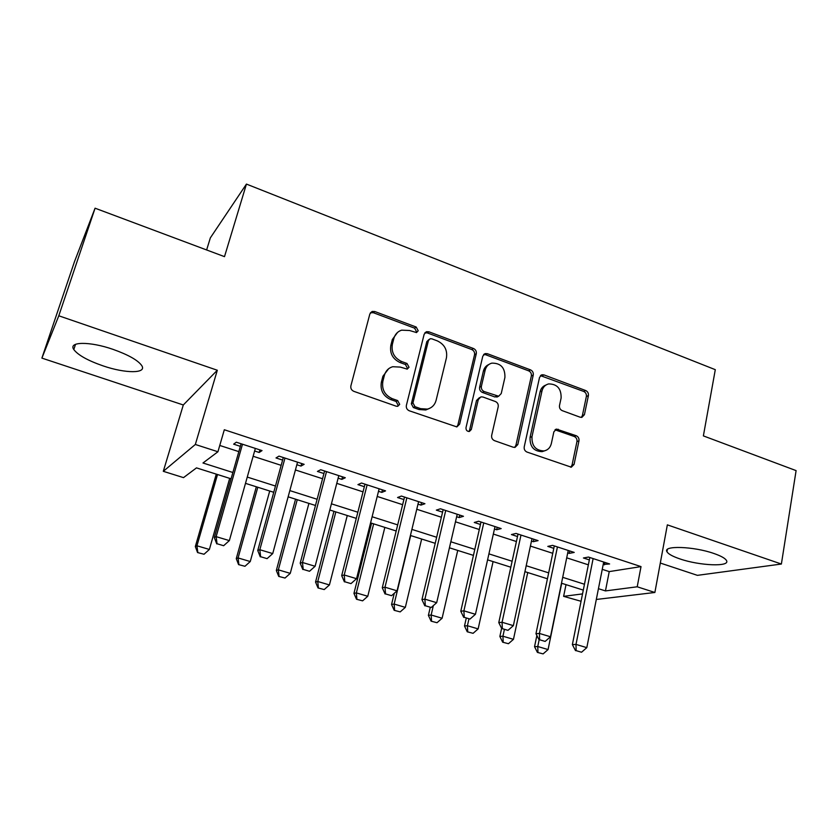 <?xml version="1.0" encoding="UTF-8"?>
<svg xmlns="http://www.w3.org/2000/svg" width="838" height="838" viewBox="0 0 838 838"><rect width="100%" height="100%" fill="white"/><g stroke="black" fill="none" stroke-linecap="round" stroke-linejoin="round"><path stroke-width="1.26" d="M418.204 330.769L416.193 327.03L374.827 311.537L372.198 311.453L369.851 313.978L350.881 385.868C350.473 388.413 351.468 390.236 353.846 391.346L396.227 406.21L397.767 406.294L399.695 404.356L397.652 400.564L392.236 398.658C384.757 395.169 381.636 389.387 382.861 381.311L384.401 375.309C385.69 370.878 388.444 368.018 392.687 366.719L400.239 367.086L407.226 369.108L409.028 367.243L407.006 363.483L401.643 361.534C394.248 358.004 391.157 352.264 392.362 344.324L393.87 338.416C395.075 334.247 397.652 331.492 401.612 330.172L409.51 330.497L416.517 332.56L418.204 330.769M416.297 332.613L416.612 331.869L414.601 328.15L373.35 312.71L370.427 312.752M397.579 406.336L398.134 405.246L396.091 401.465L390.686 399.569L392.236 398.658M407.027 369.16L407.446 368.238L405.424 364.499L400.082 362.561L401.643 361.534M713.913 553.489C693.581 546.282 662.345 545.349 666.975 551.76C668.357 554.054 672.663 556.432 679.911 558.904C699.468 565.765 730.631 567.075 726.494 560.528C725.226 558.307 721.026 555.961 713.913 553.489M113.036 349.362C89.739 341.223 68.077 341.537 73.796 349.53C78.018 355.113 87.77 360.56 103.074 365.881C125.522 373.612 147.142 373.664 141.737 365.567C137.914 360.214 128.34 354.82 113.036 349.362M580.116 417.198L581.886 417.355L584.421 414.684L588.402 395.609C588.664 393.252 587.763 391.566 585.689 390.539L543.967 374.911L541.987 374.764L539.546 377.362L524.221 446.853C523.918 449.315 524.85 451.054 527.018 452.07L571.317 467.185L574.072 464.399L578.974 440.84C579.247 438.431 578.335 436.734 576.24 435.729L556.495 429.098L553.866 431.821L551.352 443.532C550.315 447.628 547.884 450.1 544.061 450.938C535.65 450.614 531.627 445.847 531.983 436.64L541.997 390.937C542.961 387.177 545.161 384.841 548.618 383.919C557.165 383.961 561.334 388.654 561.114 398.008L559.501 405.529C559.218 407.928 560.14 409.635 562.246 410.651L580.116 417.198M602.25 569.337L609.236 571.6L641.018 566.603L637.215 586.789L654.876 592.476L596.31 599.463M95.071 208.201L58.796 315.79L41.9 358.109L74.446 261.76L95.071 208.201L224.5 256.648L246.435 184.088L715.296 369.673L703.375 435.896L796.1 470.61L781.383 564.037L667.352 524.86L654.876 592.476M41.9 358.109L183.302 404.974L217.314 370.249L58.796 315.79M217.314 370.249L195.338 444.475L217.932 451.755L202.974 462.995L232.87 472.496M641.018 566.603L224.322 429.747L217.932 451.755M476.288 353.741C476.623 351.321 475.68 349.572 473.48 348.503L428.951 331.817L426.552 331.701L424.154 334.257L406.378 405.393C406.011 407.907 406.975 409.709 409.29 410.788L456.867 426.919L459.643 424.133L476.288 353.741L474.538 354.757C474.863 352.348 473.931 350.609 471.731 349.53L427.317 332.916L424.866 332.822M487.402 353.709L530.496 369.862C532.622 370.909 533.544 372.627 533.251 375.015L517.8 444.59L515.024 447.387L513.233 447.23L494.493 440.662C492.294 439.625 491.351 437.876 491.665 435.404L498.212 406.755C498.526 404.314 497.594 402.575 495.405 401.528L482.939 397.013L480.907 396.877L478.299 399.569L471.302 429.517L469.364 431.476C467.007 431.434 465.897 430.166 466.001 427.663L482.793 356.171L485.223 353.584L487.402 353.709L485.621 354.725L528.6 370.815L530.496 369.862M660.302 563.042L697.415 575.35L781.383 564.037M254.616 450.991L259.183 452.478L262.032 450.593L236.316 442.202L233.645 444.161L240.338 446.34M296.841 464.734L300.978 466.075L304.142 464.325L278.991 456.123L276.006 457.946L282.605 460.093M338.133 478.163L341.841 479.378L345.298 477.744L320.713 469.73L317.434 471.427L323.929 473.543M378.504 491.309L381.814 492.377L385.553 490.879L361.513 483.034L357.941 484.615L364.352 486.7M418.005 504.162L420.927 505.105L424.929 503.722L401.412 496.054L397.558 497.51L403.885 499.563M456.647 516.732L459.203 517.559L463.466 516.292L440.442 508.781L436.336 510.122L442.579 512.154M494.462 529.04L496.662 529.752L501.166 528.589L478.645 521.236L474.277 522.472L480.436 524.473M531.481 541.086L533.345 541.694L538.08 540.625L516.03 533.429L511.431 534.56L517.507 536.54M567.724 552.881L569.264 553.384L574.219 552.42L552.63 545.37L547.801 546.397L553.792 548.345M219.766 445.46L238.83 451.63M253.128 456.27L281.159 465.341M295.426 469.961L322.557 478.749M336.771 483.358L363.032 491.864M377.215 496.452L402.628 504.686M416.769 509.263L441.375 517.235M455.463 521.802L479.294 529.511M493.341 534.068L516.418 541.537M530.412 546.072L552.755 553.31M566.708 557.825L588.349 564.833M603.224 564.435L609.614 563.964L588.465 557.061L583.416 557.982L589.344 559.91M246.435 184.088L210.348 237.866L206.63 249.965M581.048 601.275L563.618 596.352L582.525 593.901M566.017 584.641L563.618 596.352M231.068 478.802L196.49 467.876L183.512 477.629L163.305 471.312L195.338 444.475M183.302 404.974L163.305 471.312M598.437 588.685L605.455 590.916L637.215 586.789M247.262 477.073L275.472 486.04M289.822 490.597L317.12 499.27M331.429 503.827L357.847 512.217M372.114 516.753L397.683 524.881M411.898 529.396L436.65 537.263M450.834 541.767L474.79 549.382M488.921 553.876L512.123 561.25M526.201 565.723L548.67 572.867M562.696 577.33L584.463 584.243M583.29 590.099L561.491 583.217M547.434 578.775L524.934 571.663M510.834 567.211L487.58 559.857M473.439 555.385L449.43 547.801M435.226 543.317L410.431 535.482M396.185 530.978L370.574 522.881M356.276 518.366L329.816 510.007M315.476 505.471L288.136 496.829M273.754 492.294L245.492 483.358M609.236 571.6L605.455 590.916M259.183 452.478L259.906 449.891M300.978 466.075L301.67 463.519M341.841 479.378L342.501 476.832M381.814 492.377L382.442 489.863M420.927 505.105L421.524 502.611M459.203 517.559L459.779 515.087M496.662 529.752L497.206 527.301M533.345 541.694L533.869 539.253M569.264 553.384L569.756 550.964M604.439 564.833L604.91 562.424M397.568 332.382L392.341 339.505L393.87 338.416M400.082 362.561C392.708 359.041 389.628 353.322 390.833 345.403L392.341 339.505M388.643 368.73L382.893 376.283L384.401 375.309M390.686 399.569C383.238 396.091 380.127 390.33 381.353 382.275L382.893 376.283M456.72 426.951L457.915 424.939L474.538 354.757M431.8 338.814L430.145 338.73L428.448 340.542L412.945 402.91L414.988 406.671L420.624 408.661L427.411 409.101C431.916 407.897 434.817 404.964 436.116 400.281L446.445 357.826C447.555 350.022 444.517 344.376 437.331 340.877L431.8 338.814M428.951 339.526L426.825 341.611L428.448 340.542M429.349 408.473L425.767 409.971L419.01 409.531L413.375 407.551L411.353 403.79L426.825 341.611M514.647 447.429L515.915 445.324L531.355 375.948C531.648 373.57 530.737 371.852 528.6 370.815M479.483 397.589L476.529 400.449L469.542 430.313L471.302 429.517M468.913 431.518L469.542 430.313M504.916 377.435C505.167 367.756 500.778 362.99 491.77 363.147C488.345 364.142 486.145 366.468 485.171 370.134L481.389 386.308C481.064 388.748 482.007 390.498 484.217 391.556L498.652 396.227L501.239 393.546L504.916 377.435M488.837 364.509C486.03 365.724 484.217 367.924 483.39 371.098L485.171 370.134M498.191 396.447L494.839 396.961L482.437 392.456C480.237 391.409 479.294 389.66 479.619 387.229L483.39 371.098M485.621 354.725L483.62 354.558M545.988 385.019C542.909 386.109 540.939 388.371 540.081 391.828L541.997 390.937M544.543 450.844L542.113 451.651C533.722 451.326 529.71 446.57 530.066 437.394L540.081 391.828M570.741 467.227L572.05 465.059L576.953 441.574C577.225 439.175 576.314 437.478 574.219 436.472L555.018 429.81M581.331 417.408L582.4 415.491L586.37 396.468C586.631 394.122 585.731 392.435 583.667 391.419L540.458 375.634M216.277 474.13L195.327 546.554L196.94 545.779L209.374 549.456L229.696 478.372M197.548 552.546L204.032 554.253L197.548 552.546L195.327 546.554M217.524 474.518L196.94 545.779L197.82 552.42M209.374 549.456L204.032 554.253M217.042 543.747L223.641 545.716L217.042 543.747L216.141 536.645L214.308 537.514L241.082 443.752M255.349 448.403L229.35 540.594L216.141 536.645L242.496 444.213M223.641 545.716L229.35 540.594M214.308 537.514L216.738 543.883M256.334 486.784L236.264 558.632L238.086 557.94L250.258 561.544L269.721 491.016M238.568 564.603L244.958 566.279L238.568 564.603L236.264 558.632M257.8 487.245L238.086 557.94L238.882 564.487M250.258 561.544L244.958 566.279M295.552 499.176L276.331 570.458L278.352 569.84L290.262 573.37L308.908 503.397M278.719 576.397L285.014 578.042L278.719 576.397L276.331 570.458M297.239 499.71L278.352 569.84L279.054 576.293M290.262 573.37L285.014 578.042M333.953 511.316L315.549 582.043L317.77 581.499L329.428 584.945L347.267 515.517M318.021 587.941L324.212 589.564L318.021 587.941L315.549 582.043M335.839 511.913L317.77 581.499L318.388 587.857M329.428 584.945L324.212 589.564M371.569 523.195L353.95 593.377L356.36 592.895L367.777 596.268L384.851 527.395M356.496 599.243L362.603 600.846L356.496 599.243L353.95 593.377M373.654 523.855L356.36 592.895L356.894 599.17M367.777 596.268L362.603 600.846M260.618 556.715L267.071 558.642L260.618 556.715L259.822 549.718L257.748 550.503L283.307 457.527M297.542 462.167L272.727 553.583L259.822 549.718L284.983 458.072M267.071 558.642L272.727 553.583M257.748 550.503L260.272 556.841M303.199 569.39L309.505 571.275L303.199 569.39L302.497 562.497L300.193 563.199L324.61 470.998M338.793 475.628L315.109 566.279L302.497 562.497L326.516 471.616M309.505 571.275L315.109 566.279M300.193 563.199L302.811 569.505M344.827 581.782L350.986 583.615L344.827 581.782L344.219 574.994L341.695 575.612L364.991 484.175M379.143 488.784L356.548 578.691L344.219 574.994L367.128 484.867M350.986 583.615L356.548 578.691M341.695 575.612L344.397 581.876M385.522 593.901L391.545 595.692L385.522 593.901L384.998 587.208L382.275 587.752L404.503 497.06M418.602 501.658L397.055 590.821L384.998 587.208L406.859 497.824M391.545 595.692L397.055 590.821M382.275 587.752L385.061 593.985M394.269 593.283L391.556 604.481L394.143 604.062L405.33 607.372L421.661 539.023M394.174 610.315L400.197 611.897L394.174 610.315L391.556 604.481M410.693 535.566L394.143 604.062L394.604 610.253M405.33 607.372L400.197 611.897M425.316 605.748L431.214 607.498L425.316 605.748L424.887 599.149L421.954 599.62L443.155 509.672M457.223 514.249L436.682 602.69L424.887 599.149L445.722 510.499M431.214 607.498L436.682 602.69M421.954 599.62L424.824 605.811M430.25 607.424L428.396 615.354L431.151 615.008L442.108 618.245L457.726 550.43M431.088 621.157L437.017 622.718L431.088 621.157L428.396 615.354M433.34 605.633L431.151 615.008L431.549 621.105M442.108 618.245L437.017 622.718M464.252 617.334L470.013 619.052L464.252 617.334L463.896 610.839L460.785 611.237L481.002 522.011M495.007 526.578L475.439 614.296L463.896 610.839L483.756 522.912M470.013 619.052L475.439 614.296M460.785 611.237L463.728 617.397M466.263 618.151L464.493 626.007L467.415 625.724L478.142 628.898L493.079 561.596M467.248 631.789L473.093 633.319L467.248 631.789L464.493 626.007M468.934 618.936L467.415 625.724L467.73 631.747M478.142 628.898L473.093 633.319M502.339 628.668L507.985 630.354L502.339 628.668L502.067 622.267L498.778 622.592L518.031 534.089M532.004 538.645L513.359 625.651L502.067 622.267L520.985 535.053M507.985 630.354L513.359 625.651M498.778 622.592L501.794 628.72M501.616 628.364L499.867 636.451L502.936 636.22L513.464 639.331L527.731 572.543M502.674 642.201L508.446 643.71L502.674 642.201L499.867 636.451M504.392 629.495L502.936 636.22L503.198 642.159M513.464 639.331L508.446 643.71M539.63 639.771L545.15 641.416L539.63 639.771L539.431 633.455L535.964 633.717L554.306 545.915M568.227 550.461L550.482 636.765L539.431 633.455L557.438 546.942M545.15 641.416L550.482 636.765M535.964 633.717L539.044 639.803M536.865 635.508L534.539 646.695L537.766 646.517L548.073 649.565L561.701 583.279M537.409 652.404L543.108 653.891L537.409 652.404L534.539 646.695M539.148 639.834L537.766 646.517L537.954 652.373M548.073 649.565L543.108 653.891M576.125 650.634L581.53 652.236L576.125 650.634L575.999 644.401L572.364 644.6L589.826 557.5M603.695 562.026L586.81 647.648L575.999 644.401L593.126 558.579M581.53 652.236L586.81 647.648M572.364 644.6L575.517 650.655M414.601 328.15L416.193 327.03M396.091 401.465L397.652 400.564M405.424 364.499L407.006 363.483M390.833 345.403L392.362 344.324M381.353 382.275L382.861 381.311M373.35 312.71L374.827 311.537M457.915 424.939L459.643 424.133M427.317 332.916L428.951 331.817M471.731 349.53L473.48 348.503M411.353 403.79L412.945 402.91M413.375 407.551L414.988 406.671M419.01 409.531L420.624 408.661M531.355 375.948L533.251 375.015M515.915 445.324L517.8 444.59M476.529 400.449L478.299 399.569M479.619 387.229L481.389 386.308M482.437 392.456L484.217 391.556M494.839 396.961L496.651 396.081M530.066 437.394L531.983 436.64M556.296 430.02L558.276 429.255M574.219 436.472L576.24 435.729M576.953 441.574L578.974 440.84M572.05 465.059L574.072 464.399M542.039 375.843L543.967 374.911M583.667 391.419L585.689 390.539M586.37 396.468L588.402 395.609M582.4 415.491L584.421 414.684M666.975 551.76L667.394 549.424M73.796 349.53L75.525 344.324M370.731 312.637L372.198 311.453M424.929 332.801L426.552 331.701M425.767 409.971L427.411 409.101M496.84 397.107L498.652 396.227M483.746 354.422L485.223 353.584M542.113 451.651L544.061 450.938M555.405 429.517L556.495 429.098M540.751 375.372L541.987 374.764"/></g></svg>
